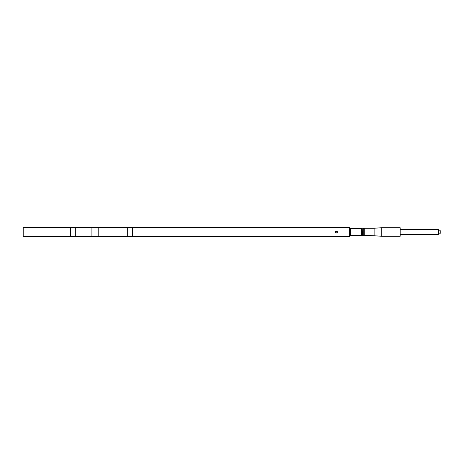 <?xml version="1.0" encoding="UTF-8"?>
<svg xmlns="http://www.w3.org/2000/svg" width="464" height="464" viewBox="0 0 464 464"><rect width="100%" height="100%" fill="white"/><g stroke="black" fill="none" stroke-linecap="round" stroke-linejoin="round"><path stroke-width="0.7" d="M400.177 236.263L400.177 227.737L381.222 227.737L381.222 236.263L400.177 236.263M381.222 236.263L374.112 235.729L374.112 228.271L381.222 227.737M374.112 235.729L363.776 235.619L363.776 228.381L364.275 228.271L364.275 235.729M362.738 235.138L363.776 235.619M362.738 228.642L362.5 235.938L362.738 228.642M362.5 235.938L361.653 235.59L361.653 228.41L362.5 228.062M361.653 235.59L350.656 235.59L350.656 228.41L349.438 227.557L132.431 227.557L132.431 236.443L349.438 236.443L349.438 227.557M350.656 235.59L349.438 236.443M335.716 231.287C335.165 232.168 335.402 232.737 336.435 232.986C337.867 231.78 337.63 231.211 335.716 231.287M132.431 236.443L127.693 236.443L127.693 227.557L132.431 227.557M127.693 236.443L98.786 236.443L98.786 227.557L127.693 227.557M98.786 236.443L91.913 236.443L91.913 227.557L98.786 227.557M91.913 236.443L75.325 236.443L75.325 227.557L91.913 227.557M75.325 236.443L70.586 236.443L70.586 227.557L75.325 227.557M70.586 236.443L23.2 236.443L23.2 227.557L70.586 227.557M336.435 232.945A0.945 0.945 -0 0 0 337.258 231.524A0.945 0.945 -0 0 0 335.617 231.524A0.945 0.945 -0 0 0 336.435 232.945M400.177 229.692L438.428 229.692L438.428 234.308L400.177 234.308M438.428 230.817L440.8 230.817L440.8 233.183L438.428 233.183M362.767 235.149L362.767 228.851L363.776 228.381M374.112 228.271L364.275 228.271M361.653 228.41L350.656 228.41"/></g></svg>
